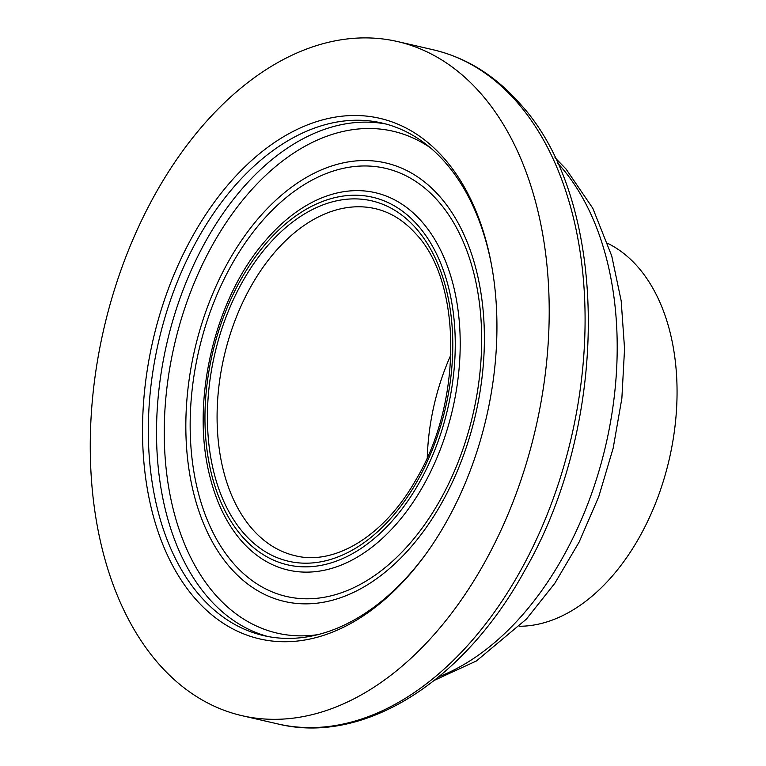 <?xml version="1.0" encoding="UTF-8"?>
<svg xmlns="http://www.w3.org/2000/svg" width="766" height="766" viewBox="0 0 766 766"><rect width="100%" height="100%" fill="white"/><g stroke="black" fill="none" stroke-linecap="round" stroke-linejoin="round"><path stroke-width="1.15" d="M427.275 457.398A178.095 114.067 103 0 1 450.906 354.83M426.423 553.282A263.035 168.472 103 0 1 263.743 635.636A263.035 168.472 103 0 1 158.639 341.492A263.035 168.472 103 0 1 381.88 123A263.035 168.472 103 0 1 444.797 161.952A263.035 168.472 103 0 1 492.107 268.253M443.629 157.844A267.142 171.105 103 0 1 491.896 267.037A267.142 171.105 103 0 1 425.705 554.287A267.142 171.105 103 0 1 183.4 583.376A267.142 171.105 103 0 1 199.639 224.17A267.142 171.105 103 0 1 443.629 157.844M480.158 92.743A345.916 221.556 103 0 1 514.168 498.953A345.916 221.556 103 0 1 242.056 715.693A345.916 221.556 103 0 1 103.831 328.863A345.916 221.556 103 0 1 397.42 41.527A345.916 221.556 103 0 1 480.158 92.743M607.783 243.397A198.643 127.233 103 0 1 637.408 266.424A198.643 127.233 103 0 1 661.834 485.893A198.643 127.233 103 0 1 519.559 626.262M295.236 555.733A178.095 114.067 103 0 1 224.074 356.563A178.095 114.067 103 0 1 375.225 208.639C390.411 212.144 403.96 220.56 415.871 233.879C461.898 281.926 462.836 401.968 415.871 479.889C384.254 536.037 334.541 565.806 295.236 555.733M415.871 228.163A184.951 118.462 103 0 1 363.18 543.276A184.951 118.462 103 0 1 211.263 371.567A184.951 118.462 103 0 1 415.871 228.163M417.594 225.099A188.656 120.837 103 0 1 363.84 546.531A188.656 120.837 103 0 1 208.879 371.386A188.656 120.837 103 0 1 417.594 225.099M421.549 221.336A193.664 124.044 103 0 1 400.599 519.042A193.664 124.044 103 0 1 210.411 478.444C190.016 403.519 213.992 299.458 265.132 241.012A193.664 124.044 103 0 1 421.549 221.336M437.817 200.759A219.727 140.733 103 0 1 375.206 575.132A219.727 140.733 103 0 1 194.727 371.137A219.727 140.733 103 0 1 437.817 200.759M439.473 196.182A225.041 144.132 103 0 1 375.359 579.603A225.041 144.132 103 0 1 190.514 370.677A225.041 144.132 103 0 1 439.473 196.182M318.024 634.621A257.558 164.968 103 0 1 174.361 345.112A257.558 164.968 103 0 1 430.233 147.675M267.87 636.508A263.035 168.472 103 0 1 166.844 343.379A263.035 168.472 103 0 1 385.959 124.035M397.42 41.527L433.297 49.8A345.916 221.556 103 0 1 516.045 101.016A345.916 221.556 103 0 1 550.045 507.226A345.916 221.556 103 0 1 277.943 723.966L242.056 715.693M557.37 162.765A287.69 184.271 103 0 1 559.783 165.427A287.69 184.271 103 0 1 605.351 447.018A287.69 184.271 103 0 1 438.937 676.694M433.297 49.8C466.034 57.546 494.654 75.212 519.166 102.807C609.707 199.447 611.134 421.463 524.614 570.747C464.225 681.175 364.319 745.146 277.943 723.966M554.977 157.643L566.036 169.018L592.827 208.323L611.747 255.988L621.178 300.808L624.558 348.731L621.868 398.33L613.193 448.081L598.811 496.512L579.144 542.069L554.775 583.366L526.386 619.129L476.385 660.981L434.542 680.246"/></g></svg>
